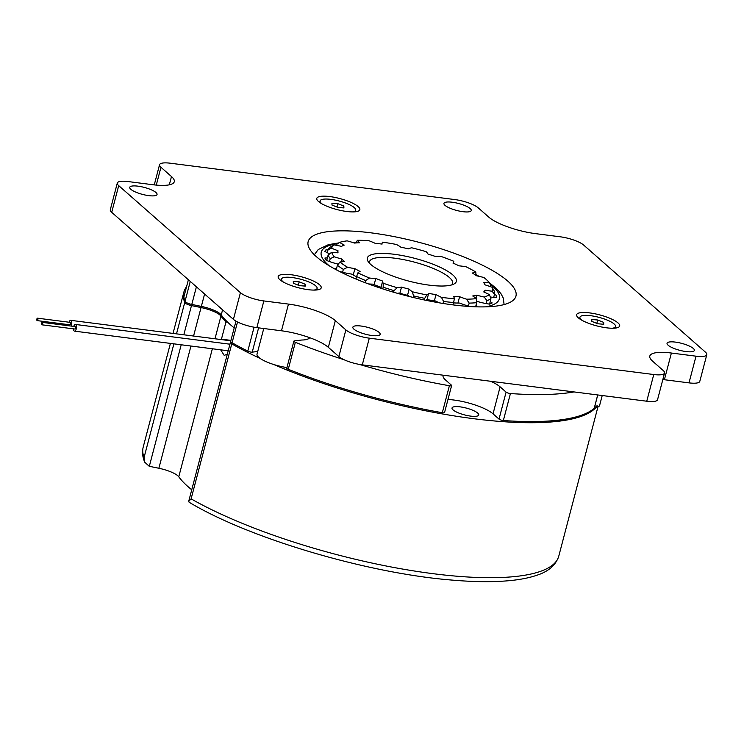 <?xml version="1.0" encoding="UTF-8"?>
<svg xmlns="http://www.w3.org/2000/svg" width="744" height="744" viewBox="0 0 744 744"><rect width="100%" height="100%" fill="white"/><g stroke="black" fill="none" stroke-linecap="round" stroke-linejoin="round"><path stroke-width="1.12" d="M263.748 328.513L257.024 354.144A23.018 5.878 14.7 0 0 260.149 358.431A23.018 5.878 14.7 0 0 273.662 364.486A214.821 54.879 -165.3 0 0 597.246 405.843L596.874 407.284A23.018 5.878 14.7 0 0 599.627 405.415L602.221 395.529M260.149 358.431A214.821 54.879 -165.3 0 1 231.765 343.886A6.138 1.572 -165.3 0 1 230.398 342.407A6.138 1.572 -165.3 0 1 230.993 341.952M183.815 334.791L191.478 305.589A6.138 1.572 -165.3 0 1 184.726 302.52A214.821 54.879 -165.3 0 1 183.861 292.132A214.821 54.879 -165.3 0 1 186.53 286.775M558.781 556.131C555.796 565.198 548.44 571.587 536.703 575.298C528.845 577.986 519.275 579.818 507.994 580.785C492.091 582.161 473.491 581.929 452.185 580.097C367.703 573.429 249.184 538.414 189.097 502.219L188.716 501.307L191.115 498.861A214.821 54.879 14.7 0 0 415.375 571.169A214.821 54.879 14.7 0 0 558.781 556.131L597.916 406.959M325.388 205.567A22.246 5.682 14.7 0 0 358.692 210.933A22.246 5.682 14.7 0 0 339.757 198.536A22.246 5.682 14.7 0 0 317.177 200.043A22.246 5.682 14.7 0 0 325.388 205.567M227.339 354.088L224.232 355.418L220.652 349.82M212.365 348.769L178.774 476.792A181.062 46.249 14.7 0 0 191.738 489.775M178.774 476.792A18.414 4.706 14.7 0 0 158.881 468.264L149.321 466.302L181.201 344.779M170.413 343.403L143.201 447.107A214.821 54.879 14.7 0 0 144.066 457.495L144.773 462.238L149.228 466.283A6.138 1.572 14.7 0 0 149.321 466.302M37.823 319.808A1.228 0.539 97.3 0 1 37.2 320.618A1.228 0.539 97.3 0 1 36.819 319.334A1.228 0.539 97.3 0 1 37.516 318.181A1.228 0.539 97.3 0 1 37.823 319.808M191.478 305.589L201.047 307.551A18.414 4.706 14.7 0 1 220.94 316.079L214.988 338.771M227.636 322.161L225.962 321.947A181.062 46.249 -165.3 0 1 220.94 316.079M273.662 364.486A23.018 5.878 14.7 0 0 286.942 367.555M597.246 405.843A23.018 5.878 -165.3 0 1 594.8 406.215M454.668 406.689A13.811 3.525 14.7 0 0 452.027 407.982A13.811 3.525 14.7 0 0 464.488 414.892A13.811 3.525 14.7 0 0 478.736 414.985A13.811 3.525 14.7 0 0 470.031 409.209A13.811 3.525 14.7 0 0 454.668 406.689M230.928 340.38L221.442 339.171L225.962 321.947M69.08 322.226A3.376 1.479 97.3 0 1 70.699 320.329A3.376 1.479 97.3 0 1 71.554 324.812A3.376 1.479 97.3 0 1 71.071 326.067M68.894 325.788A3.376 1.479 97.3 0 1 68.746 324.663M369.526 263.274A42.966 10.974 -165.3 0 1 369.517 261.702A42.966 10.974 -165.3 0 1 413.859 261.981A42.966 10.974 -165.3 0 1 452.631 283.501A42.966 10.974 -165.3 0 1 451.841 284.868M596.79 323.361L597.674 319.994L603.663 322.375L603.737 324.263L597.823 323.77L591.833 321.389L591.759 319.511L597.674 319.994M603.179 324.217L603.663 322.375M581.92 320.264A18.414 4.706 -165.3 0 1 579.939 317.214A18.414 4.706 -165.3 0 1 583.463 315.484A18.414 4.706 -165.3 0 1 603.951 318.851A18.414 4.706 -165.3 0 1 615.558 326.56A18.414 4.706 -165.3 0 1 612.331 328.243M42.603 324.012A1.228 0.539 97.3 0 1 41.98 324.821A1.228 0.539 97.3 0 1 41.599 323.538A1.228 0.539 97.3 0 1 42.296 322.385A1.228 0.539 97.3 0 1 42.603 324.012M322.096 203.93A18.414 4.706 -165.3 0 1 320.106 200.88A18.414 4.706 -165.3 0 1 323.631 199.16A18.414 4.706 -165.3 0 1 344.119 202.517A18.414 4.706 -165.3 0 1 355.725 210.227A18.414 4.706 -165.3 0 1 352.498 211.91M283.464 282.116A18.414 4.706 -165.3 0 1 281.474 279.065A18.414 4.706 -165.3 0 1 284.998 277.335A18.414 4.706 -165.3 0 1 305.496 280.702A18.414 4.706 -165.3 0 1 317.102 288.402A18.414 4.706 -165.3 0 1 313.866 290.095M305.198 284.227L305.273 286.115L299.367 285.622L293.378 283.241L293.303 281.353L299.209 281.846L305.198 284.227L304.714 286.068M299.209 281.846L298.325 285.212M73.749 326.402A3.376 1.479 97.3 0 1 75.386 324.449A3.376 1.479 97.3 0 1 76.427 327.983A3.376 1.479 97.3 0 1 74.53 331.145A3.376 1.479 97.3 0 1 73.433 328.839M42.296 322.385L75.116 326.579A1.228 0.539 97.3 0 1 75.423 328.206A1.228 0.539 97.3 0 1 74.8 329.015L41.98 324.821M385.076 272.909A46.035 11.755 -165.3 0 1 368.094 261.469A46.035 11.755 -165.3 0 1 414.808 258.354A46.035 11.755 -165.3 0 1 453.98 284.003A46.035 11.755 -165.3 0 1 385.076 272.909M492.137 291.211A83.151 21.241 14.7 0 0 492.072 287.258L494.435 291.322A86.211 22.022 14.7 0 1 494.481 294.382L492.137 291.211A41.413 10.574 -165.3 0 1 485.116 290.197A76.232 19.474 -165.3 0 1 483.74 291.918A41.413 10.574 -165.3 0 1 489.403 294.624L490.966 298.772A86.211 22.022 14.7 0 1 486.948 300.641L484.223 297.042A41.413 10.574 -165.3 0 1 476.746 295.182A76.232 19.474 -165.3 0 1 472.738 295.973A41.413 10.574 -165.3 0 1 476.244 298.632L476.709 302.678A86.211 22.022 14.7 0 1 469.166 303.106L466.525 299.181A41.413 10.574 -165.3 0 1 459.597 296.717A76.232 19.474 -165.3 0 1 453.505 296.493A41.413 10.574 -165.3 0 1 454.398 298.725A83.151 21.241 14.7 0 1 441.443 297.34A41.413 10.574 -165.3 0 1 436.003 294.615L434.375 300.827M490.37 286.635L490.752 285.194L489.208 282.488A41.413 10.574 -165.3 0 1 483.591 282.46A76.232 19.474 -165.3 0 1 485.032 284.859A41.413 10.574 -165.3 0 1 492.072 287.258M489.208 282.488A83.151 21.241 14.7 0 0 483.916 277.521A41.413 10.574 -165.3 0 0 476.439 275.754A76.232 19.474 -165.3 0 0 472.375 273.002A41.413 10.574 -165.3 0 0 475.834 272.034A83.151 21.241 14.7 0 0 466.014 266.743A41.413 10.574 -165.3 0 0 459.113 265.841A76.232 19.474 -165.3 0 0 452.984 263.097A41.413 10.574 -165.3 0 0 453.719 261.795A41.413 10.574 -165.3 0 0 453.803 261.274A83.151 21.241 14.7 0 0 440.792 256.354A41.413 10.574 -165.3 0 0 435.407 256.447A76.232 19.474 -165.3 0 0 428.033 254.085A41.413 10.574 -165.3 0 0 426.117 251.658A83.151 21.241 14.7 0 0 411.664 247.78A41.413 10.574 -165.3 0 0 408.512 248.859A76.232 19.474 -165.3 0 0 400.886 247.194A41.413 10.574 -165.3 0 0 396.487 244.478A83.151 21.241 14.7 0 0 382.556 242.172A41.413 10.574 -165.3 0 0 382.137 243.065A41.413 10.574 -165.3 0 0 382.063 244.078A76.232 19.474 -165.3 0 0 375.227 243.344A41.413 10.574 -165.3 0 0 368.94 240.712A83.151 21.241 14.7 0 0 357.399 240.284L355.837 242.953M334.149 244.916A83.151 21.241 14.7 0 0 331.545 248.152L328.03 249.752A86.211 22.022 14.7 0 1 330.048 247.241L334.149 244.916A41.413 10.574 -165.3 0 1 341.524 246.376A76.232 19.474 -165.3 0 1 344.258 245.102A41.413 10.574 -165.3 0 1 339.599 242.367A83.151 21.241 14.7 0 1 347.178 240.861A41.413 10.574 -165.3 0 1 354.497 243.056A76.232 19.474 -165.3 0 1 359.64 242.767A41.413 10.574 -165.3 0 1 357.399 240.284M340.947 261.907L341.719 258.977A41.413 10.574 -165.3 0 1 334.335 256.847A83.151 21.241 14.7 0 1 331.61 252.309A41.413 10.574 -165.3 0 1 338.036 252.848A76.232 19.474 -165.3 0 1 338.009 250.756A41.413 10.574 -165.3 0 1 331.545 248.152M341.719 258.977A76.232 19.474 14.7 0 0 344.519 261.6A41.413 10.574 -165.3 0 0 339.906 262.065A83.151 21.241 14.7 0 0 347.597 267.291A41.413 10.574 -165.3 0 0 354.907 268.649A76.232 19.474 -165.3 0 0 360.087 271.448A41.413 10.574 -165.3 0 0 357.911 272.862A83.151 21.241 14.7 0 0 369.526 278.051L365.602 280.553A86.211 22.022 14.7 0 1 356.608 276.526L357.911 272.862M383.197 283.222A83.151 21.241 14.7 0 0 397.166 287.696L394.004 290.662A86.211 22.022 14.7 0 1 383.188 287.203L383.197 283.222A41.413 10.574 -165.3 0 1 382.649 281.065A76.232 19.474 -165.3 0 1 375.776 278.461A41.413 10.574 -165.3 0 1 369.526 278.051M427.019 299.599L428.646 293.396A41.413 10.574 -165.3 0 1 426.796 294.912A83.151 21.241 14.7 0 1 412.353 291.769A41.413 10.574 -165.3 0 1 409.144 289.156A76.232 19.474 -165.3 0 1 401.509 287.1A41.413 10.574 -165.3 0 1 397.166 287.696M428.646 293.396A76.232 19.474 14.7 0 0 436.003 294.615M466.525 299.181A83.151 21.241 14.7 0 0 476.244 298.632M484.223 297.042A83.151 21.241 14.7 0 0 489.403 294.624M331.61 252.309L328.113 255.099A86.211 22.022 -165.3 0 0 330.224 258.614L329.462 261.544M328.113 255.099L326.7 260.484M342.575 272.295L343.347 269.365A86.211 22.022 -165.3 0 1 337.385 265.32L336.297 269.486M452.966 304.882L453.58 302.529A86.211 22.022 -165.3 0 1 443.545 301.45L443.015 303.45M412.353 291.769L413.534 295.898A86.211 22.022 -165.3 0 0 424.712 298.335L424.285 299.962M413.534 295.898L413.125 297.433M441.443 297.34L443.545 301.45M453.58 302.529L454.398 298.725M424.712 298.335L426.796 294.912M339.906 262.065L337.385 265.32M343.347 269.365L347.597 267.291M330.224 258.614L334.335 256.847M339.599 242.367L337.051 243.976L336.688 245.371M475.965 275.41L475.834 272.034M494.481 294.382L493.709 297.34M486.948 300.641L486.176 303.58M489.561 304.119L490.966 298.772M469.166 303.106L468.404 306.044M475.63 306.77L476.709 302.678M383.188 287.203L382.751 288.877M393.604 292.225L394.004 290.662M356.608 276.526L355.958 279.019M365.053 282.655L365.602 280.553M327.258 252.69L328.03 249.752M338.009 250.756L337.469 252.783M353.233 275.02L354.907 268.649M457.941 303.068L459.597 296.717M401.509 287.1L399.891 293.285M409.144 289.156L407.526 295.331M485.116 290.197L484.577 292.28M476.746 295.182L475.918 298.335M374.139 284.692L375.776 278.461M382.649 281.065L381.021 287.268M327.388 257.889A22.878 5.84 -165.3 0 0 324.896 258.066A89.075 22.757 14.7 0 0 326.235 260.298A22.878 5.84 -165.3 0 0 337.534 263.99A41.413 10.574 14.7 0 0 338.232 264.185M426.135 300.353A22.878 5.84 -165.3 0 0 426.628 299.73A41.413 10.574 14.7 0 0 426.805 299.553A78.008 19.93 14.7 0 0 435.77 301.041A41.413 10.574 14.7 0 0 436.021 301.171A22.878 5.84 -165.3 0 0 439.109 302.808M339.469 271.439A22.878 5.84 -165.3 0 0 350.796 273.95A41.413 10.574 14.7 0 0 351.596 274.09A78.008 19.93 14.7 0 0 356.534 276.796M397.51 293.341A22.878 5.84 -165.3 0 0 398.57 293.117A41.413 10.574 14.7 0 0 399.026 293.043A78.008 19.93 14.7 0 0 408.326 295.535A41.413 10.574 14.7 0 0 408.465 295.656A22.878 5.84 -165.3 0 0 409.302 296.493M476.606 301.553A78.008 19.93 14.7 0 0 477.109 301.422A41.413 10.574 14.7 0 0 477.462 301.515A22.878 5.84 -165.3 0 0 489.617 304.119A89.075 22.757 14.7 0 0 492.175 302.938A22.878 5.84 -165.3 0 0 490.231 301.571M453.487 302.892A78.008 19.93 14.7 0 0 459.773 303.096A41.413 10.574 14.7 0 0 460.108 303.217A22.878 5.84 -165.3 0 0 470.264 306.547M368.429 283.92A22.878 5.84 -165.3 0 0 372.102 284.115A41.413 10.574 14.7 0 0 372.781 284.152A78.008 19.93 14.7 0 0 381.151 287.314A41.413 10.574 14.7 0 0 381.161 287.417L381.123 287.547M37.516 318.181L70.355 322.394A1.228 0.539 97.3 0 1 70.661 324.021A1.228 0.539 97.3 0 1 70.038 324.83L37.2 320.618M331.926 203.177L337.841 203.67L343.83 206.042L343.905 207.929L337.999 207.437L332.01 205.065L331.926 203.177M343.83 206.042L343.347 207.883M336.958 207.027L337.841 203.67M574.043 391.921A214.821 54.879 -165.3 0 1 510.431 393.539A3.069 0.781 -165.3 0 1 506.097 392.116L500.108 386.852A30.69 7.84 14.7 0 0 490.649 381.263M183.907 296.847A3.069 0.781 14.7 0 0 183.87 296.921A3.069 0.781 14.7 0 0 183.87 297.005A214.821 54.879 14.7 0 0 185.024 301.367A6.138 1.572 14.7 0 0 191.785 304.436L201.345 306.398L204.6 294.01M222.577 309.829L221.247 314.926A18.414 4.706 14.7 0 0 201.345 306.398M221.247 314.926A181.062 46.249 14.7 0 0 234.202 327.909M235.978 321.138L230.705 341.264A6.138 1.572 14.7 0 0 232.072 342.742A214.821 54.879 14.7 0 0 247.78 351.149A3.069 0.781 14.7 0 0 252.225 352.135L258.596 327.853M257.722 351.484L252.225 352.135M343.923 359.659A214.821 54.879 -165.3 0 1 295.349 342.296A3.069 0.781 -165.3 0 1 293.861 341.18A3.069 0.781 -165.3 0 1 294.447 340.892L301.85 340.017A23.018 5.878 14.7 0 0 307.151 339.264A22.646 5.785 14.7 0 0 309.616 337.655M293.861 341.18L286.784 368.159A3.069 0.781 14.7 0 0 288.272 369.275A214.821 54.879 14.7 0 0 442.308 412.715A3.069 0.781 14.7 0 0 444.549 412.529L451.627 385.559A3.069 0.781 -165.3 0 1 449.385 385.736A214.821 54.879 -165.3 0 1 359.352 364.402M443.21 375.199A30.69 7.84 14.7 0 0 443.08 375.571A30.69 7.84 14.7 0 0 445.405 379.858L451.394 385.132A3.069 0.781 -165.3 0 1 451.627 385.559M506.097 392.116L499.019 419.095L493.03 413.831A30.69 7.84 14.7 0 0 447.972 399.509M499.019 419.095A3.069 0.781 14.7 0 0 503.353 420.518A214.821 54.879 14.7 0 0 594.186 408.382A3.069 0.781 14.7 0 0 594.261 408.261A3.069 0.781 14.7 0 0 594.251 408.121M381.161 288.356A22.878 5.84 -165.3 0 1 381.142 287.482A22.878 5.84 -165.3 0 1 381.161 287.417M453.115 304.287A22.878 5.84 -165.3 0 1 453.17 304.91M475.993 305.412A22.878 5.84 -165.3 0 1 476.709 306.686A89.075 22.757 14.7 0 1 475.295 306.798M494.462 294.475A22.878 5.84 -165.3 0 1 496.583 295.47A89.075 22.757 14.7 0 1 496.611 297.414A22.878 5.84 -165.3 0 1 490.324 297.014M496.583 295.47L496.071 297.423M325.556 251.77L326.086 249.733A22.878 5.84 -165.3 0 1 327.992 249.9M329.685 253.834A22.878 5.84 -165.3 0 1 324.803 251.333A89.075 22.757 14.7 0 1 326.086 249.733M338.334 270.863A89.075 22.757 14.7 0 1 335.246 268.742A22.878 5.84 -165.3 0 1 336.669 268.045M491.105 286.905A89.075 22.757 14.7 0 0 490.463 286.291M256.847 327.63L263.85 300.939A18.414 4.706 -165.3 0 1 240.424 292.671L118.705 185.637A18.414 4.706 -165.3 0 1 117.301 183.061L110.298 209.752A18.414 4.706 14.7 0 0 111.702 212.328L233.421 319.362A18.414 4.706 14.7 0 0 256.847 327.63L281.464 330.782A36.828 9.412 -165.3 0 1 328.337 347.327L338.864 356.59A18.414 4.706 14.7 0 0 362.3 364.858L646.759 401.221A18.414 4.706 14.7 0 0 657.547 399.714L664.55 373.023A18.414 4.706 -165.3 0 1 653.762 374.53L369.303 338.167A18.414 4.706 -165.3 0 1 345.867 329.899L338.864 356.59M689.009 382.872A18.414 4.706 14.7 0 0 699.797 381.365L706.8 354.683A18.414 4.706 -165.3 0 1 696.012 356.181L689.009 382.872L664.392 379.728L671.395 353.037L696.012 356.181M662.839 379.542A36.828 9.412 -165.3 0 1 664.392 379.728M446.642 202.061A14.117 3.608 -165.3 0 1 462.349 204.637A14.117 3.608 -165.3 0 1 471.25 210.552A14.117 3.608 -165.3 0 1 456.677 210.45A14.117 3.608 -165.3 0 1 443.945 203.382A14.117 3.608 -165.3 0 1 446.642 202.061M669.758 341.933A14.117 3.608 -165.3 0 1 685.466 344.509A14.117 3.608 -165.3 0 1 694.366 350.424A14.117 3.608 -165.3 0 1 679.793 350.322A14.117 3.608 -165.3 0 1 667.052 343.254A14.117 3.608 -165.3 0 1 669.758 341.933M355.548 325.872A14.117 3.608 -165.3 0 1 371.265 328.448A14.117 3.608 -165.3 0 1 380.156 334.354A14.117 3.608 -165.3 0 1 365.592 334.261A14.117 3.608 -165.3 0 1 352.851 327.193A14.117 3.608 -165.3 0 1 355.548 325.872M328.709 231.561A107.406 27.435 -165.3 0 1 448.232 251.165A107.406 27.435 -165.3 0 1 515.945 296.131A107.406 27.435 -165.3 0 1 405.089 295.405A107.406 27.435 -165.3 0 1 308.156 241.614A107.406 27.435 -165.3 0 1 328.709 231.561M132.441 186A14.117 3.608 -165.3 0 1 148.149 188.576A14.117 3.608 -165.3 0 1 157.049 194.482A14.117 3.608 -165.3 0 1 142.476 194.389A14.117 3.608 -165.3 0 1 129.735 187.321A14.117 3.608 -165.3 0 1 132.441 186M263.85 300.939L288.467 304.091A36.828 9.412 -165.3 0 1 335.339 320.636L345.867 329.899M117.301 183.061A18.414 4.706 -165.3 0 1 128.089 181.555L152.706 184.707A36.828 9.412 -165.3 0 0 174.282 181.703A36.828 9.412 -165.3 0 0 171.483 176.551L160.946 167.288A18.414 4.706 -165.3 0 1 159.551 164.712A18.414 4.706 -165.3 0 1 170.339 163.215L454.798 199.569A18.414 4.706 -165.3 0 1 478.234 207.846L488.761 217.108A36.828 9.412 -165.3 0 0 535.634 233.653L560.251 236.797A18.414 4.706 -165.3 0 1 583.677 245.074L705.405 352.107A18.414 4.706 -165.3 0 1 706.8 354.683M664.55 373.023A18.414 4.706 -165.3 0 0 663.155 370.456L652.618 361.193A36.828 9.412 -165.3 0 1 649.819 356.041A36.828 9.412 -165.3 0 1 671.395 353.037M286.756 283.752A22.246 5.682 14.7 0 0 320.06 289.109A22.246 5.682 14.7 0 0 301.134 276.712A22.246 5.682 14.7 0 0 278.554 278.219A22.246 5.682 14.7 0 0 286.756 283.752M580.887 312.638A22.246 5.682 14.7 0 0 577.009 316.367A22.246 5.682 14.7 0 0 596.707 325.863A22.246 5.682 14.7 0 0 618.524 327.258A22.246 5.682 14.7 0 0 608.276 317.66A22.246 5.682 14.7 0 0 580.887 312.638M231.765 343.886L191.115 498.861M144.066 457.495L173.882 343.849M176.505 333.851L184.726 302.52M158.881 468.264L190.948 346.025M193.57 336.037L201.047 307.551M183.87 296.921L188.381 279.753L183.87 297.005M185.024 301.367L190.259 281.409M247.78 351.149L254.067 327.202M237.522 321.966L232.072 342.742M442.308 412.715L449.385 385.736M295.349 342.296L288.272 369.275M500.108 386.852L493.03 413.831M594.186 408.382L597.702 394.952M510.431 393.539L503.353 420.518M191.785 304.436L196.407 286.812M476.048 275.103A92.07 23.52 -165.3 0 1 477.741 276.033M490.147 284.106A92.07 23.52 -165.3 0 1 485.73 306.853M329.211 265.794A92.07 23.52 -165.3 0 1 337.534 243.66M354.023 242.907A92.07 23.52 -165.3 0 1 355.79 242.953M362.3 364.858L369.303 338.167M328.337 347.327L335.339 320.636M281.464 330.782L288.467 304.091M240.424 292.671L233.421 319.362M118.705 185.637L111.702 212.328M169.316 184.81L171.483 176.551M156.277 185.098L160.946 167.288M653.762 374.53L646.759 401.221M173.027 333.414L183.861 292.132M188.716 501.307L230.398 342.407M230.826 340.798L70.699 320.329M579.939 317.214L579.529 318.776M615.558 326.56L615.149 328.123M143.201 447.107C141.992 452.138 142.513 457.188 144.773 462.238M320.106 200.88L319.697 202.442M355.725 210.227L355.316 211.789M281.474 279.065L281.065 280.627M317.102 288.402L316.693 289.974M74.53 331.145L228.203 350.787M75.386 324.449L229.924 344.202M381.886 244.06L382.137 243.065M453.347 263.246L453.719 261.795M597.748 394.952L594.261 408.261M504.106 304.575L503.279 298.056L501.028 293.787L496.843 288.877L489.347 282.72M479.089 276.34L476.141 274.741M314.331 254.783L318.246 249.519L328.355 244.674L338.715 242.916M352.786 242.507L355.92 242.618M308.993 337.432L308.676 338.659M154.259 184.893L159.551 164.712"/></g></svg>
